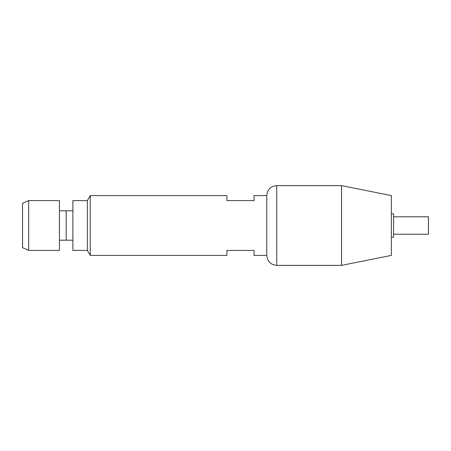 <?xml version="1.0" encoding="UTF-8"?>
<svg xmlns="http://www.w3.org/2000/svg" width="451" height="451" viewBox="0 0 451 451"><rect width="100%" height="100%" fill="white"/><g stroke="black" fill="none" stroke-linecap="round" stroke-linejoin="round"><path stroke-width="0.68" d="M276.734 265.374C270.679 264.782 267.358 261.462 266.767 255.407L266.767 195.593C267.358 189.538 270.685 186.218 276.734 185.626L276.734 265.374L341.531 265.374L341.531 185.626L276.734 185.626M341.531 185.626L391.367 195.593L391.367 255.407L341.531 265.374M87.342 200.582L87.342 250.418L72.887 250.418L72.887 200.582L87.342 200.582L90.223 195.593L90.223 255.407L226.898 255.407L226.898 250.418L254.06 250.418L254.06 255.407L266.767 255.407M266.767 195.593L254.06 195.593L254.06 200.582L226.898 200.582L226.898 195.593L90.223 195.593M59.431 210.797L66.162 210.797L66.162 240.203L72.887 240.203M391.367 213.785L393.56 213.785L393.56 237.215L391.367 237.215M393.56 216.779L428.45 216.779L428.45 234.221L393.56 234.221M59.431 225.5L59.431 250.418L28.678 250.418L28.678 200.582L59.431 200.582L59.431 225.5M28.678 200.582L22.55 203.311L22.55 247.689L28.678 250.418M87.342 250.418L90.223 255.407M66.162 210.797L72.887 210.797M59.431 240.203L66.162 240.203"/></g></svg>
